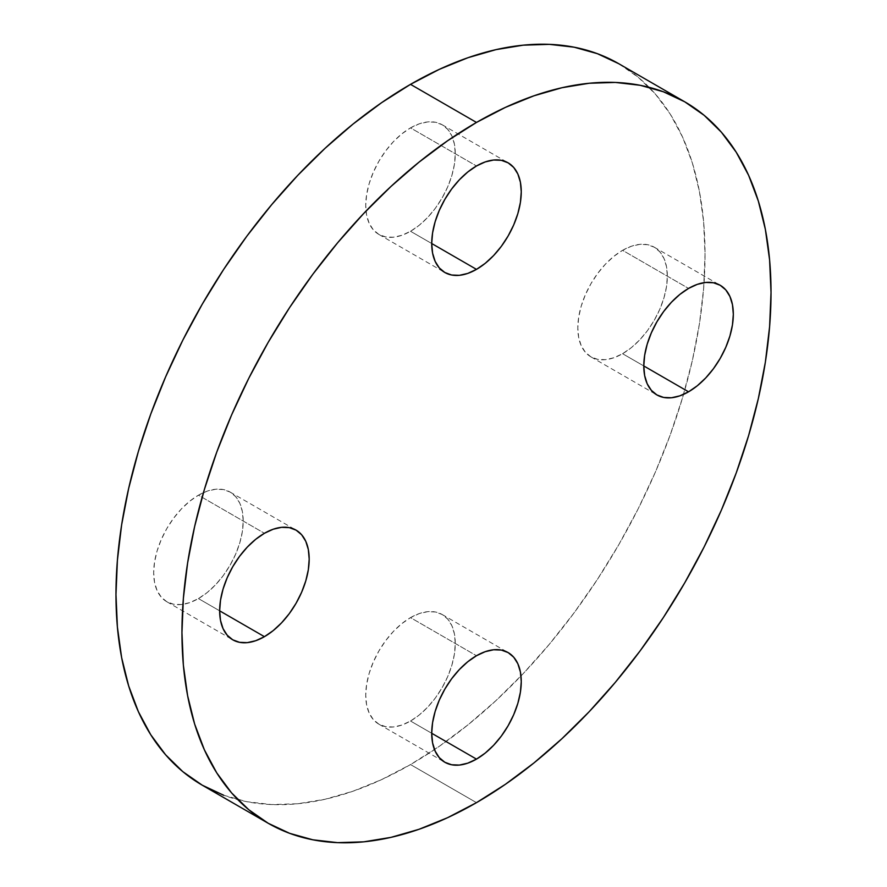 <?xml version="1.0" encoding="UTF-8"?>
<svg xmlns="http://www.w3.org/2000/svg" width="887" height="887" viewBox="0 0 887 887"><rect width="100%" height="100%" fill="white"/><g stroke="black" fill="none" stroke-linecap="round" stroke-linejoin="round"><path stroke-width="0.67" stroke-dasharray="4.43 3.33" d="M622.574 353.713A63.31 36.555 120 0 0 663.942 297.921A63.31 36.555 120 0 0 654.24 247.185A63.31 36.555 120 0 0 622.574 250.322L688.556 288.419L622.574 250.322L631.311 246.276L639.715 244.368L647.455 244.679L654.24 247.185L659.806 251.808L663.942 258.361L666.492 266.588L667.346 276.167L666.492 286.756L663.942 297.921L659.806 309.253L654.24 320.296L647.455 330.64L639.715 339.887L631.311 347.682L622.574 353.713L613.848 357.76L605.444 359.667L597.705 359.368L590.919 356.851L585.353 352.228L581.218 345.686L578.668 337.459L577.814 327.868L578.668 317.28L581.218 306.115L585.353 294.794L590.919 283.74L597.705 273.396L605.444 264.149L613.848 256.354L622.574 250.322A63.31 36.555 120 0 0 581.218 306.115A63.31 36.555 120 0 0 590.919 356.851A63.31 36.555 120 0 0 622.574 353.713L643.785 365.954L622.574 353.713M410.515 231.274A63.31 36.555 120 0 0 451.871 175.482A63.31 36.555 120 0 0 442.169 124.745A63.31 36.555 120 0 0 410.515 127.883L476.485 165.98L410.515 127.883L419.241 123.836L427.645 121.929L435.384 122.24L442.169 124.745L447.735 129.369L451.871 135.922L454.421 144.149L455.286 153.728L454.421 164.317L451.871 175.482L447.735 186.813L442.169 197.856L435.384 208.201L427.645 217.448L419.241 225.243L410.515 231.274L401.778 235.321L393.385 237.228L385.634 236.929L378.86 234.412L373.283 229.788L369.147 223.247L366.597 215.02L365.743 205.429L366.597 194.841L369.147 183.676L373.283 172.355L378.86 161.301L385.634 150.956L393.385 141.709L401.778 133.926L410.515 127.883A63.31 36.555 120 0 0 369.147 183.676A63.31 36.555 120 0 0 378.86 234.412A63.31 36.555 120 0 0 410.515 231.274L431.714 243.515L410.515 231.274M198.444 598.581A63.31 36.555 120 0 0 239.812 542.789A63.31 36.555 120 0 0 230.099 492.063A63.31 36.555 120 0 0 198.444 495.19L264.426 533.287L198.444 495.19L207.181 491.143L215.574 489.236L223.313 489.546L230.099 492.063L235.665 496.676L239.812 503.228L242.351 511.455L243.215 521.046L242.351 531.623L239.812 542.789L235.665 554.12L230.099 565.163L223.313 575.508L215.574 584.755L207.181 592.549L198.444 598.581L189.707 602.639L181.314 604.546L173.575 604.235L166.789 601.719L161.223 597.106L157.088 590.554L154.538 582.327L153.673 572.736L154.538 562.158L157.088 550.982L161.223 539.662L166.789 528.608L173.575 518.263L181.314 509.016L189.707 501.233L198.444 495.19A63.31 36.555 120 0 0 157.088 550.982A63.31 36.555 120 0 0 166.789 601.719A63.31 36.555 120 0 0 198.444 598.581L219.654 610.833L198.444 598.581M410.515 721.02A63.31 36.555 120 0 0 451.871 665.228A63.31 36.555 120 0 0 442.169 614.503A63.31 36.555 120 0 0 410.515 617.629L476.485 655.726L410.515 617.629L419.241 613.582L427.645 611.675L435.384 611.986L442.169 614.503L447.735 619.115L451.871 625.668L454.421 633.895L455.286 643.485L454.421 654.063L451.871 665.228L447.735 676.559L442.169 687.602L435.384 697.947L427.645 707.194L419.241 714.989L410.515 721.02L401.778 725.078L393.385 726.985L385.634 726.675L378.86 724.158L373.283 719.545L369.147 712.993L366.597 704.766L365.743 695.175L366.597 684.598L369.147 673.421L373.283 662.101L378.86 651.047L385.634 640.702L393.385 631.455L401.778 623.672L410.515 617.629A63.31 36.555 120 0 0 369.147 673.421A63.31 36.555 120 0 0 378.86 724.158A63.31 36.555 120 0 0 410.515 721.02L431.714 733.272L410.515 721.02M223.657 795.24L246.874 801.715L271.666 804.564L297.799 803.744L325.008 799.276L353.048 791.193L381.643 779.584L410.515 764.561L476.485 802.646L410.515 764.561A416.535 240.488 120 0 0 520.979 675.961A416.535 240.488 120 0 0 683.544 394.371A416.535 240.488 120 0 0 618.782 63.72L638.197 77.247L655.415 94.111L670.273 114.157L682.624 137.197L692.37 162.997L699.388 191.326L703.635 221.883L705.043 254.403L703.635 288.563L699.388 324.021L692.37 360.455L682.624 397.498L670.273 434.807L655.415 472.017L638.197 508.761L618.782 544.696L597.361 579.477L574.144 612.762L549.352 644.239L523.23 673.599L496.01 700.553L467.97 724.845L439.387 746.255L410.515 764.561A416.535 240.488 120 0 1 202.247 785.183M654.24 247.185L720.211 285.281M442.169 124.745L508.14 162.842M230.099 492.063L296.081 530.149M442.169 614.503L508.14 652.588M378.86 724.158L444.83 762.255M166.789 601.719L232.76 639.815M378.86 234.412L444.83 272.497M590.919 356.851L656.901 394.937"/><path stroke-width="1.33" d="M688.556 391.81L643.785 365.954L644.649 355.377L647.188 344.211L651.335 332.88L656.901 321.837L663.687 311.492L671.426 302.245L679.819 294.451L688.556 288.419A63.31 36.555 -60 0 1 720.211 285.281A63.31 36.555 -60 0 1 729.912 336.018A63.31 36.555 -60 0 1 688.556 391.81L679.819 395.857L671.426 397.764L663.687 397.454L656.901 394.937L651.335 390.324L647.188 383.772L644.649 375.545L643.785 365.954L688.556 391.81A63.31 36.555 -60 0 1 656.901 394.937A63.31 36.555 -60 0 1 647.188 344.211A63.31 36.555 -60 0 1 688.556 288.419L697.293 284.361L705.686 282.454L713.425 282.765L720.211 285.281L725.777 289.894L729.912 296.446L732.462 304.673L733.327 314.264L732.462 324.842L729.912 336.018L725.777 347.338L720.211 358.392L713.425 368.737L705.686 377.984L697.293 385.767L688.556 391.81M476.485 269.371L431.714 243.515L432.579 232.937L435.129 221.772L439.265 210.441L444.83 199.398L451.616 189.053L459.355 179.806L467.759 172.011L476.485 165.98A63.31 36.555 -60 0 1 508.14 162.842A63.31 36.555 -60 0 1 517.853 213.579A63.31 36.555 -60 0 1 476.485 269.371L467.759 273.418L459.355 275.325L451.616 275.014L444.83 272.497L439.265 267.885L435.129 261.332L432.579 253.105L431.714 243.515L476.485 269.371A63.31 36.555 -60 0 1 444.83 272.497A63.31 36.555 -60 0 1 435.129 221.772A63.31 36.555 -60 0 1 476.485 165.98L485.222 161.922L493.615 160.015L501.366 160.325L508.14 162.842L513.717 167.455L517.853 174.007L520.403 182.234L521.257 191.825L520.403 202.402L517.853 213.579L513.717 224.899L508.14 235.953L501.366 246.298L493.615 255.545L485.222 263.328L476.485 269.371M264.426 636.678L219.654 610.833L220.508 600.244L223.058 589.079L227.194 577.747L232.76 566.704L239.545 556.36L247.285 547.113L255.689 539.318L264.426 533.287A63.31 36.555 -60 0 1 296.081 530.149A63.31 36.555 -60 0 1 305.782 580.885A63.31 36.555 -60 0 1 264.426 636.678L255.689 640.724L247.285 642.631L239.545 642.321L232.76 639.815L227.194 635.192L223.058 628.639L220.508 620.412L219.654 610.833L264.426 636.678A63.31 36.555 -60 0 1 232.76 639.815A63.31 36.555 -60 0 1 223.058 589.079A63.31 36.555 -60 0 1 264.426 533.287L273.152 529.24L281.556 527.333L289.295 527.632L296.081 530.149L301.647 534.772L305.782 541.314L308.332 549.541L309.186 559.132L308.332 569.72L305.782 580.885L301.647 592.206L296.081 603.26L289.295 613.604L281.556 622.851L273.152 630.646L264.426 636.678M476.485 759.117L431.714 733.272L432.579 722.683L435.129 711.518L439.265 700.187L444.83 689.144L451.616 678.799L459.355 669.552L467.759 661.757L476.485 655.726A63.31 36.555 -60 0 1 508.14 652.588A63.31 36.555 -60 0 1 517.853 703.324A63.31 36.555 -60 0 1 476.485 759.117L467.759 763.164L459.355 765.071L451.616 764.76L444.83 762.255L439.265 757.631L435.129 751.078L432.579 742.851L431.714 733.272L476.485 759.117A63.31 36.555 -60 0 1 444.83 762.255A63.31 36.555 -60 0 1 435.129 711.518A63.31 36.555 -60 0 1 476.485 655.726L485.222 651.679L493.615 649.772L501.366 650.071L508.14 652.588L513.717 657.212L517.853 663.753L520.403 671.98L521.257 681.571L520.403 692.159L517.853 703.324L513.717 714.645L508.14 725.699L501.366 736.044L493.615 745.291L485.222 753.074L476.485 759.117M268.218 823.28L289.639 833.325L312.856 839.801L337.648 842.65L363.77 841.83L390.99 837.361L419.03 829.29L447.613 817.681L476.485 802.646L505.357 784.341L533.952 762.942L561.992 738.638L589.201 711.684L615.334 682.325L640.126 650.858L663.343 617.574L684.753 582.792L704.167 546.858L721.386 510.103L736.243 472.904L748.606 435.595L758.341 398.54L765.37 362.118L769.606 326.649L771.025 292.499L769.606 259.98L765.37 229.411L758.341 201.094L748.606 175.293L736.243 152.254L721.386 132.207L704.167 115.332L684.753 101.817L663.343 91.76L640.126 85.285L615.334 82.436L589.201 83.256L561.992 87.724L533.952 95.807L505.357 107.416L476.485 122.439L447.613 140.745L419.03 162.155L390.99 186.447L363.77 213.401L337.648 242.761L312.856 274.238L289.639 307.523L268.218 342.304L248.803 378.239L231.585 414.983L216.727 452.193L204.376 489.502L194.63 526.545L187.612 562.979L183.365 598.437L181.957 632.597L183.365 665.117L187.612 695.674L194.63 724.003L204.376 749.803L216.727 772.843L231.585 792.889L248.803 809.753L268.218 823.28L202.247 785.183L182.833 771.668L165.614 754.793L150.757 734.746L138.394 711.707L128.659 685.906L121.63 657.589L117.394 627.02L115.975 594.501L117.394 560.351L121.63 524.882L128.659 488.46L138.394 451.405L150.757 414.096L165.614 376.897L182.833 340.142L202.247 304.208L223.657 269.426L246.874 236.142L271.666 204.675L297.799 175.316L325.008 148.362L353.048 124.058L381.643 102.659L410.515 84.354L439.387 69.319L467.97 57.71L496.01 49.639L523.23 45.17L549.352 44.35L574.144 47.199L597.361 53.675L618.782 63.72A416.535 240.488 120 0 0 410.515 84.354L476.485 122.439A416.535 240.488 -60 0 1 684.753 101.817A416.535 240.488 -60 0 1 748.606 435.595A416.535 240.488 -60 0 1 476.485 802.646A416.535 240.488 -60 0 1 268.218 823.28A416.535 240.488 -60 0 1 204.376 489.502A416.535 240.488 -60 0 1 476.485 122.439L410.515 84.354A416.535 240.488 120 0 0 138.394 451.405A416.535 240.488 120 0 0 202.247 785.183L223.657 795.24M618.782 63.72L684.753 101.817"/></g></svg>
